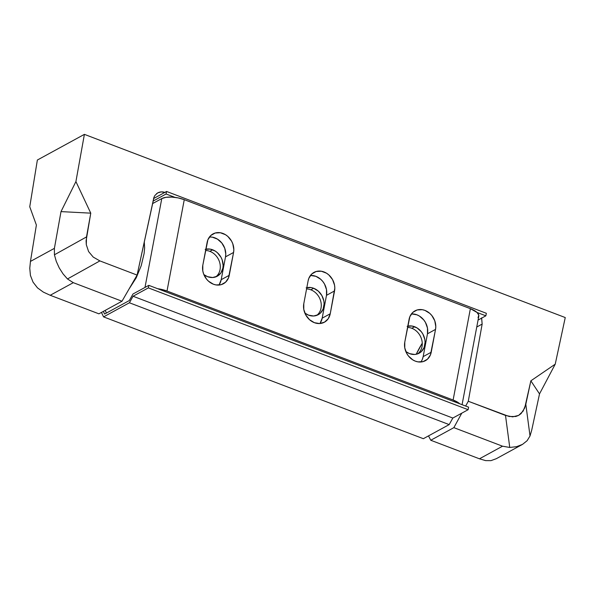 <?xml version="1.0" encoding="UTF-8"?>
<svg xmlns="http://www.w3.org/2000/svg" width="595" height="595" viewBox="0 0 595 595"><rect width="100%" height="100%" fill="white"/><g stroke="black" fill="none" stroke-linecap="round" stroke-linejoin="round"><path stroke-width="0.89" d="M430.765 440.255L428.512 435.882L430.765 440.255L453.851 427.649L430.765 440.255L479.451 458.805L430.765 440.255M481.571 317.864L482.151 324.082L476.751 327.034L482.151 324.082L468.287 401.253L465.669 406.043L468.287 401.253L509.179 416.507L515.806 416.493L518.639 415.392L521.094 413.585L524.716 407.991L530.859 380.822L555.224 364.17L565.25 317.551L84.393 134.358L75.915 181.572L61.002 211.612L54.398 248.353L30.457 261.421L36.384 225.044L29.75 206.77L37.366 160.033L84.393 134.358L75.915 181.572L90.767 213.159L86.089 240.886L86.305 244.694L88.596 251.559L93.222 257.085L99.886 260.908L137.095 275.083L154.083 196.99L155.02 195.324L157.757 192.869L161.282 191.888L165.075 192.512C162.591 191.553 160.152 191.672 157.757 192.869L157.772 192.862M461.772 413.175L453.851 427.649L502.537 446.198L479.451 458.805L485.639 460.619L479.451 458.805L502.537 446.198L453.851 427.649L461.772 413.175M481.66 318.109L482.151 324.082L468.287 401.253L505.505 415.429L509.751 447.455L516.572 446.674L522.529 444.376L527.118 440.709L530.019 435.971L531.714 430.192L539.516 393.905L530.859 380.822L525.816 404.288L530.019 435.971L531.714 430.192L539.516 393.905L555.224 364.17L565.25 317.551L84.393 134.358L37.366 160.033L29.75 206.77L36.384 225.044L30.457 261.421L54.398 248.353L54.428 254.794L56.265 261.361L59.232 267.914L63.085 273.931L67.473 278.958L99.886 260.908L93.222 257.085L88.596 251.559L86.305 244.694L86.498 236.929L54.428 254.794L54.398 248.353L61.002 211.612L90.767 213.159L86.498 236.929L54.428 254.794L56.265 261.361L59.232 267.914L63.085 273.931L67.473 278.958L73.304 282.677L121.99 301.226L137.095 275.083L99.886 260.908L67.473 278.958L73.304 282.677L50.211 295.276L43.361 292.123L37.492 287.868L33.052 282.156L30.427 275.433L29.772 268.248L30.457 261.421L29.772 268.248L30.427 275.433L33.052 282.156L37.492 287.868L43.361 292.123L50.211 295.276L98.904 313.825L50.211 295.276L73.304 282.677L121.99 301.226L98.904 313.825L121.99 301.226L137.095 275.083L153.897 197.466M156.507 193.725L157.757 192.869M522.529 444.376L516.572 446.674L509.751 447.455L502.537 446.198L509.751 447.455L505.505 415.429L512.63 416.864L518.639 415.392L523.131 411.108L525.816 404.288L530.019 435.971L527.118 440.709L522.529 444.376L496.111 458.805M75.915 181.572L61.002 211.612L90.767 213.159L75.915 181.572M539.516 393.905L530.859 380.822L555.224 364.17L539.516 393.905M490.972 460.642L496.334 458.678L490.972 460.642L485.639 460.619L490.972 460.642M422.39 359.261L423.157 356.636L431.219 352.233A15.373 12.867 -118.6 0 1 425.358 360.696A15.373 12.867 -118.6 0 1 415.355 361.158A15.373 12.867 -118.6 0 1 404.771 342.162L404.771 347.882L406.779 353.504L408.453 356.003L412.826 359.901L415.355 361.158L417.988 361.872L423.149 361.604L427.522 359.142L430.445 354.858L435.533 329.399L435.793 326.581L434.766 320.794L431.851 315.558L429.806 313.394L424.949 310.404L422.316 309.69L417.154 309.958L412.781 312.42L409.851 316.696L404.771 342.162L409.085 319.322A15.373 12.867 -118.6 0 1 414.938 310.865A15.373 12.867 -118.6 0 1 429.865 313.446A15.373 12.867 -118.6 0 1 435.533 329.399L427.47 333.802L427.47 328.076L425.462 322.453L423.789 319.954L419.416 316.057L416.887 314.807L411.621 313.937M219.183 284.655L221.199 279.695L229.261 275.299A15.373 12.867 -118.6 0 1 223.4 283.755A15.373 12.867 -118.6 0 1 213.397 284.217A15.373 12.867 -118.6 0 1 202.813 265.221L202.806 270.948L203.572 273.826L206.495 279.062L208.54 281.227L213.397 284.217L216.03 284.931L221.191 284.663L225.564 282.201L228.487 277.925L233.575 252.459L233.835 249.64L232.809 243.853L231.567 241.116L227.848 236.453L225.512 234.713L220.358 232.749L215.197 233.017L210.816 235.479L207.893 239.755L202.813 265.221L207.127 242.381A15.373 12.867 -118.6 0 1 212.98 233.924A15.373 12.867 -118.6 0 1 227.907 236.505A15.373 12.867 -118.6 0 1 233.575 252.459L225.512 256.862L225.773 254.043L224.746 248.256L221.823 243.02L217.45 239.116L212.296 237.152L209.663 237.003M320.162 323.122L322.178 318.169L330.24 313.766A15.373 12.867 -118.6 0 1 324.379 322.222A15.373 12.867 -118.6 0 1 314.376 322.683A15.373 12.867 -118.6 0 1 303.792 303.688L303.785 309.415L305.8 315.038L309.519 319.693L314.376 322.683L319.641 323.546L324.498 322.155L328.224 318.727L330.24 313.766L334.814 288.106L334.554 285.206L332.546 279.583L328.827 274.927L326.499 273.187L321.337 271.223L316.176 271.491L311.802 273.945L308.872 278.229L308.106 280.855L303.792 303.688L308.106 280.855A15.373 12.867 -118.6 0 1 313.959 272.398A15.373 12.867 -118.6 0 1 328.886 274.979A15.373 12.867 -118.6 0 1 334.554 290.925L326.491 295.328L326.491 289.609L324.483 283.986L322.81 281.487L320.764 279.323L315.908 276.333L310.642 275.47M105.174 310.404L106.438 313.044L105.174 310.404M152.454 203.668L161.781 198.581L144.987 287.445L161.781 198.581L152.454 203.668M157.63 288.709L167.009 291.022L184.264 199.675L470.377 308.671L453.115 400.019L167.009 291.022L453.115 400.019L459.771 403.812M157.69 288.716A16.772 6.426 10.7 0 1 167.009 291.022L184.264 199.675L178.136 197.904L171.702 197.079L165.96 197.317L161.781 198.581A16.772 6.426 -169.3 0 1 184.264 199.675L470.377 308.671L453.115 400.019A16.772 6.426 10.7 0 1 459.749 403.789M478.038 317.604L478.789 315.194L477.034 312.464L470.377 308.671A16.772 6.426 -169.3 0 1 478.796 316.19L462.077 404.682M416.24 354.256A47.526 18.594 110.9 0 1 422.249 343.241L416.24 354.256M420.844 362.005A15.373 12.867 61.4 0 0 423.157 356.636L427.47 333.802A15.373 12.867 61.4 0 0 411.398 313.952M218.886 285.065A15.373 12.867 61.4 0 0 221.199 279.695L225.512 256.862A15.373 12.867 61.4 0 0 209.433 237.018M319.865 323.539A15.373 12.867 61.4 0 0 322.178 318.169L326.491 295.328A15.373 12.867 61.4 0 0 310.419 275.485M326.491 295.328L334.554 290.925L330.24 313.766L322.178 318.169L326.491 295.328M225.512 256.862L233.575 252.459L229.261 275.299L221.199 279.695L225.512 256.862M427.47 333.802L435.533 329.399L431.219 352.233L423.157 356.636L427.47 333.802M468.124 409.702L148.356 287.883L148.832 285.347L468.6 407.166L468.124 409.702L452.825 418.054L449.18 424.599L423.343 438.701L103.575 316.882L423.343 438.701L449.18 424.599L129.412 302.773L449.18 424.599L452.825 418.054L133.057 296.236L452.825 418.054L468.124 409.702L148.356 287.883L133.057 296.236L148.356 287.883L148.832 285.347L132.975 293.997L129.331 300.542L104.608 314.041L103.344 311.401L104.608 314.041L129.331 300.542L132.975 293.997L148.832 285.347L468.6 407.166L468.124 409.702M152.997 201.147L166.094 193.992L174.952 197.369L166.094 193.992L166.57 191.456L486.346 313.282L485.862 315.819L478.06 320.073L485.862 315.819L477.004 312.442L485.862 315.819L486.346 313.282L166.57 191.456L153.555 198.566L166.57 191.456L166.094 193.992L152.997 201.147M101.448 312.442L103.575 316.882L129.412 302.773L133.057 296.236L129.412 302.773L103.575 316.882L101.448 312.442M306.819 287.66A14.816 12.398 -118.6 0 1 313.654 288.263L310.828 289.802A14.816 12.398 -118.6 0 1 320.861 301.739A14.816 12.398 -118.6 0 1 316.741 315.38A14.816 12.398 61.4 0 0 320.861 301.739A14.816 12.398 61.4 0 0 310.828 289.802L313.654 288.263A14.816 12.398 -118.6 0 1 323.866 301.122A14.816 12.398 -118.6 0 1 318.213 314.718A14.816 12.398 -118.6 0 1 308.567 315.157L313.639 315.997L318.325 314.651L320.296 313.215L323.115 309.095L324.104 303.852L323.858 301.048L321.917 295.633L318.332 291.141L313.654 288.263L311.118 287.571L306.142 287.831M407.798 326.134A14.816 12.398 -118.6 0 1 414.633 326.729L411.807 328.269A14.816 12.398 -118.6 0 1 421.84 340.206A14.816 12.398 -118.6 0 1 417.72 353.846A14.816 12.398 61.4 0 0 421.84 340.206A14.816 12.398 61.4 0 0 411.807 328.269L414.633 326.729A14.816 12.398 -118.6 0 1 424.845 339.596A14.816 12.398 -118.6 0 1 419.192 353.185A14.816 12.398 -118.6 0 1 409.546 353.631L414.618 354.464L417.058 354.062L421.275 351.69L424.094 347.562L425.083 342.318L424.837 339.522L422.896 334.1L421.282 331.698L417.065 327.934L412.097 326.045L407.121 326.298M205.84 249.193A14.816 12.398 -118.6 0 1 212.668 249.796L209.849 251.335A14.816 12.398 -118.6 0 1 219.882 263.265A14.816 12.398 -118.6 0 1 215.762 276.906A14.816 12.398 61.4 0 0 219.882 263.265A14.816 12.398 61.4 0 0 209.849 251.335L212.668 249.796A14.816 12.398 -118.6 0 1 222.887 262.655A14.816 12.398 -118.6 0 1 217.227 276.244A14.816 12.398 -118.6 0 1 207.588 276.69L212.66 277.523L217.346 276.184L220.931 272.874L222.872 268.092L223.125 265.377L222.136 259.807L220.938 257.166L217.354 252.674L215.107 251.001L210.139 249.104L205.163 249.364M304.856 313.082L308.567 315.157A14.816 12.398 -118.6 0 1 304.856 313.082M405.835 351.548L409.546 353.631A14.816 12.398 -118.6 0 1 405.835 351.548M203.877 274.607L207.588 276.69A14.816 12.398 -118.6 0 1 203.877 274.607M209.849 251.335A14.816 12.398 61.4 0 0 205.595 250.488A14.816 12.398 -118.6 0 1 209.849 251.335M411.807 328.269A14.816 12.398 61.4 0 0 407.553 327.429A14.816 12.398 -118.6 0 1 411.807 328.269M310.828 289.802A14.816 12.398 61.4 0 0 306.574 288.954A14.816 12.398 -118.6 0 1 310.828 289.802M128.996 289.111L136.24 277.776L141.216 265.697L144.109 253.522L144.622 247.981L144.28 241.674"/></g></svg>
